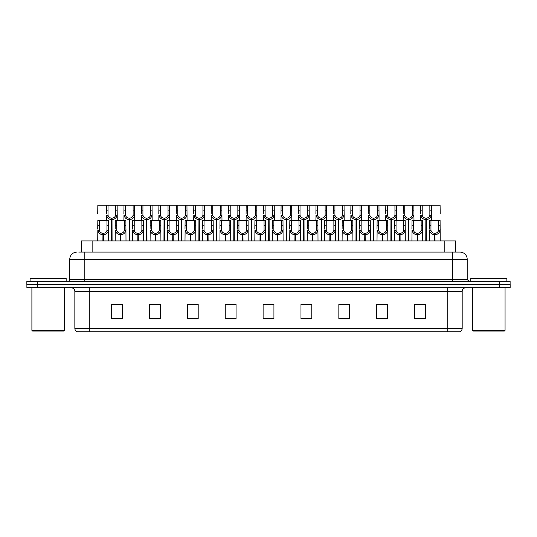 <?xml version="1.0" encoding="UTF-8"?>
<svg xmlns="http://www.w3.org/2000/svg" width="537" height="537" viewBox="0 0 537 537"><rect width="100%" height="100%" fill="white"/><g stroke="black" fill="none" stroke-linecap="round" stroke-linejoin="round"><path stroke-width="0.81" d="M81.315 252.088L81.315 240.912L455.651 240.912L455.651 252.088M462.182 328.329C462.082 330.06 461.216 331.215 459.585 331.792L447.757 331.792L447.757 328.329L462.182 328.329L462.182 291.403A3.605 3.605 0 0 1 465.794 287.792M447.757 331.792L77.449 331.792A3.605 3.605 0 0 1 74.851 328.329L74.851 291.403C74.636 289.208 73.435 288.007 71.246 287.792M499.329 287.792L510.15 287.792L510.15 284.55L26.85 284.55L26.85 281.301L37.671 281.301L37.671 284.55L499.329 284.55L499.329 287.792L26.884 287.792L26.884 284.55M425.398 318.844L425.398 304.419L414.577 304.419L414.577 318.844L425.398 318.844M387.533 318.844L387.533 304.419L376.712 304.419L376.712 318.844L387.533 318.844M349.661 318.844L349.661 304.419L338.847 304.419L338.847 318.844L349.661 318.844M311.796 318.844L311.796 304.419L300.975 304.419L300.975 318.844L311.796 318.844M122.456 318.844L122.456 304.419L111.636 304.419L111.636 318.844L122.456 318.844M160.321 318.844L160.321 304.419L149.508 304.419L149.508 318.844L160.321 318.844M198.193 318.844L198.193 304.419L187.373 304.419L187.373 318.844L198.193 318.844M236.058 318.844L236.058 304.419L225.238 304.419L225.238 318.844L236.058 318.844M273.93 318.844L273.93 304.419L263.11 304.419L263.11 318.844L273.93 318.844M510.15 287.792L510.15 284.55M344.808 304.492L341.465 304.419M379.713 304.419L385.123 304.492M423.331 304.419L420.035 304.419M414.624 304.419L425.398 304.492M231.319 304.492L228.03 304.419M196.408 304.492L193.119 304.419M187.708 304.419L198.193 304.492M152.797 304.492L158.207 304.492M117.885 304.419L114.542 304.419M309.896 304.419L306.553 304.419M301.143 304.492L311.796 304.492M266.231 304.492L271.641 304.492M236.058 304.492L225.238 304.492M122.456 304.492L111.636 304.492M349.661 304.492L338.847 304.492M78.899 252.088L458.229 252.088M78.738 252.088L84.195 252.088L84.195 259.304L69.77 259.304L69.77 279.502A1.806 1.806 0 0 1 67.964 281.301M76.979 252.088A7.216 7.216 0 0 0 69.77 259.304M459.987 252.088A7.216 7.216 0 0 1 467.197 259.304L452.772 259.304L452.772 252.088L459.873 252.088M467.197 259.304L467.197 279.502L469.002 281.301M510.116 281.301L510.116 284.55L510.116 281.301L37.671 281.301M111.602 240.912L111.669 218.19C109.817 218.002 108.595 217.022 108.004 215.256L108.024 205.208L117.14 205.208L117.247 220.351M111.602 219.633C108.917 219.331 107.225 217.868 106.527 215.256L106.427 220.351M106.427 213.961L106.541 205.208L108.024 205.208M112.011 240.912L112.011 218.19C113.864 218.002 115.086 217.022 115.67 215.256L115.656 205.208M112.011 218.19L112.079 240.912M111.669 218.19L111.669 240.912M117.247 213.961L117.153 215.256C116.455 217.868 114.764 219.331 112.079 219.633M106.541 205.208L97.835 205.208L97.727 213.961M102.903 240.912L102.963 233.34C101.11 233.145 99.895 232.165 99.305 230.4L99.325 220.351L108.434 220.351L108.548 240.912M102.903 234.776C100.211 234.474 98.519 233.018 97.828 230.4L97.727 240.912M97.727 229.111L97.835 220.351L99.325 220.351M103.312 240.912L103.312 233.34C105.165 233.145 106.38 232.165 106.97 230.4L106.95 220.351M103.312 233.34L103.373 240.912M102.963 233.34L102.963 240.912M108.548 229.111L108.447 230.4C107.756 233.018 106.064 234.474 103.373 234.776M63.635 331.074L32.623 331.074L31.898 330.349L64.359 330.349L63.635 331.074M31.898 287.792L31.898 330.349M64.359 287.792L64.359 330.349M66.158 281.301L66.158 278.421L30.099 278.421L30.099 281.301M504.344 331.074L473.325 331.074L472.607 330.349L505.062 330.349L504.344 331.074M472.607 287.792L472.607 330.349M505.062 287.792L505.062 330.349M506.868 281.301L506.868 278.421L470.801 278.421L470.801 281.301M129.061 240.912L129.122 218.19C127.269 218.002 126.047 217.022 125.463 215.256L125.477 205.208L134.592 205.208L134.706 220.351M129.061 219.633C126.37 219.331 124.678 217.868 123.98 215.256L123.886 220.351M123.886 213.961L123.993 205.208L125.477 205.208M129.471 240.912L129.471 218.19C131.317 218.002 132.538 217.022 133.129 215.256L133.109 205.208M129.471 218.19L129.531 240.912M129.122 218.19L129.122 240.912M134.706 213.961L134.606 215.256C133.914 217.868 132.216 219.331 129.531 219.633M146.514 240.912L146.574 218.19C144.728 218.002 143.507 217.022 142.916 215.256L142.936 205.208L152.052 205.208L152.159 220.351M146.514 219.633C143.829 219.331 142.13 217.868 141.439 215.256L141.338 220.351M141.338 213.961L141.453 205.208L142.936 205.208M146.923 240.912L146.923 218.19C148.776 218.002 149.998 217.022 150.582 215.256L150.568 205.208M146.923 218.19L146.984 240.912M146.574 218.19L146.574 240.912M152.159 213.961L152.058 215.256C151.367 217.868 149.675 219.331 146.984 219.633M163.966 240.912L164.033 218.19C162.181 218.002 160.959 217.022 160.375 215.256L160.388 205.208L169.504 205.208L169.618 220.351M163.966 219.633C161.281 219.331 159.59 217.868 158.892 215.256L158.798 220.351M158.798 213.961L158.905 205.208L160.388 205.208M164.376 240.912L164.376 218.19C166.228 218.002 167.45 217.022 168.041 215.256L168.021 205.208M164.376 218.19L164.443 240.912M164.033 218.19L164.033 240.912M169.618 213.961L169.517 215.256C168.819 217.868 167.128 219.331 164.443 219.633M181.425 240.912L181.486 218.19C179.633 218.002 178.418 217.022 177.828 215.256L177.848 205.208L186.957 205.208L187.071 220.351M181.425 219.633C178.734 219.331 177.042 217.868 176.351 215.256L176.25 220.351M176.25 213.961L176.364 205.208L177.848 205.208M181.835 240.912L181.835 218.19C183.688 218.002 184.903 217.022 185.493 215.256L185.473 205.208M181.835 218.19L181.895 240.912M181.486 218.19L181.486 240.912M187.071 213.961L186.97 215.256C186.279 217.868 184.587 219.331 181.895 219.633M117.14 205.208L123.993 205.208M134.592 205.208L141.453 205.208M152.052 205.208L158.905 205.208M169.504 205.208L176.364 205.208M120.355 240.912L120.422 233.34C118.57 233.145 117.348 232.165 116.757 230.4L116.777 220.351L125.893 220.351L126 240.912M120.355 234.776C117.67 234.474 115.979 233.018 115.28 230.4L115.18 240.912M115.18 229.111L115.294 220.351L116.777 220.351M120.765 240.912L120.765 233.34C122.617 233.145 123.839 232.165 124.423 230.4L124.409 220.351M120.765 233.34L120.825 240.912M120.422 233.34L120.422 240.912M126 229.111L125.906 230.4C125.208 233.018 123.517 234.474 120.825 234.776M137.814 240.912L137.875 233.34C136.022 233.145 134.8 232.165 134.216 230.4L134.23 220.351L143.345 220.351L143.46 240.912M137.814 234.776C135.123 234.474 133.431 233.018 132.733 230.4L132.639 240.912M132.639 229.111L132.746 220.351L134.23 220.351M138.224 240.912L138.224 233.34C140.07 233.145 141.291 232.165 141.882 230.4L141.862 220.351M138.224 233.34L138.284 240.912M137.875 233.34L137.875 240.912M143.46 229.111L143.359 230.4C142.661 233.018 140.969 234.474 138.284 234.776M155.267 240.912L155.327 233.34C153.481 233.145 152.26 232.165 151.669 230.4L151.689 220.351L160.805 220.351L160.912 240.912M155.267 234.776C152.575 234.474 150.884 233.018 150.192 230.4L150.091 240.912M150.091 229.111L150.206 220.351L151.689 220.351M155.676 240.912L155.676 233.34C157.529 233.145 158.744 232.165 159.335 230.4L159.321 220.351M155.676 233.34L155.737 240.912M155.327 233.34L155.327 240.912M160.912 229.111L160.811 230.4C160.12 233.018 158.428 234.474 155.737 234.776M172.719 240.912L172.786 233.34C170.934 233.145 169.712 232.165 169.128 230.4L169.142 220.351L178.257 220.351L178.365 240.912M172.719 234.776C170.034 234.474 168.343 233.018 167.645 230.4L167.551 240.912M167.551 229.111L167.658 220.351L169.142 220.351M173.129 240.912L173.129 233.34C174.981 233.145 176.203 232.165 176.787 230.4L176.774 220.351M173.129 233.34L173.196 240.912M172.786 233.34L172.786 240.912M178.365 229.111L178.271 230.4C177.572 233.018 175.881 234.474 173.196 234.776M190.179 240.912L190.239 233.34C188.386 233.145 187.171 232.165 186.581 230.4L186.601 220.351L195.71 220.351L195.824 240.912M190.179 234.776C187.487 234.474 185.795 233.018 185.104 230.4L185.003 240.912M185.003 229.111L185.111 220.351L186.601 220.351M190.588 240.912L190.588 233.34C192.441 233.145 193.656 232.165 194.246 230.4L194.226 220.351M190.588 233.34L190.648 240.912M190.239 233.34L190.239 240.912M195.824 229.111L195.723 230.4C195.032 233.018 193.34 234.474 190.648 234.776M207.631 240.912L207.698 233.34C205.846 233.145 204.624 232.165 204.033 230.4L204.053 220.351L213.169 220.351L213.276 240.912M207.631 234.776C204.946 234.474 203.255 233.018 202.556 230.4L202.456 240.912M202.456 229.111L202.57 220.351L204.053 220.351M208.041 240.912L208.041 233.34C209.893 233.145 211.115 232.165 211.699 230.4L211.685 220.351M208.041 233.34L208.108 240.912M207.698 233.34L207.698 240.912M213.276 229.111L213.182 230.4C212.484 233.018 210.793 234.474 208.108 234.776M225.09 240.912L225.151 233.34C223.298 233.145 222.076 232.165 221.492 230.4L221.506 220.351L230.621 220.351L230.735 240.912M225.09 234.776C222.399 234.474 220.707 233.018 220.009 230.4L219.915 240.912M219.915 229.111L220.022 220.351L221.506 220.351M225.5 240.912L225.5 233.34C227.346 233.145 228.567 232.165 229.158 230.4L229.138 220.351M225.5 233.34L225.56 240.912M225.151 233.34L225.151 240.912M230.735 229.111L230.635 230.4C229.937 233.018 228.245 234.474 225.56 234.776M242.543 240.912L242.603 233.34C240.757 233.145 239.536 232.165 238.945 230.4L238.965 220.351L248.081 220.351L248.188 240.912M242.543 234.776C239.851 234.474 238.16 233.018 237.468 230.4L237.367 240.912M237.367 229.111L237.482 220.351L238.965 220.351M242.952 240.912L242.952 233.34C244.805 233.145 246.02 232.165 246.611 230.4L246.597 220.351M242.952 233.34L243.013 240.912M242.603 233.34L242.603 240.912M248.188 229.111L248.087 230.4C247.396 233.018 245.704 234.474 243.013 234.776M259.995 240.912L260.062 233.34C258.21 233.145 256.988 232.165 256.404 230.4L256.418 220.351L265.533 220.351L265.64 240.912M259.995 234.776C257.31 234.474 255.619 233.018 254.921 230.4L254.827 240.912M254.827 229.111L254.934 220.351L256.418 220.351M260.405 240.912L260.405 233.34C262.257 233.145 263.479 232.165 264.063 230.4L264.05 220.351M260.405 233.34L260.472 240.912M260.062 233.34L260.062 240.912M265.64 229.111L265.547 230.4C264.848 233.018 263.157 234.474 260.472 234.776M277.454 240.912L277.515 233.34C275.662 233.145 274.447 232.165 273.857 230.4L273.877 220.351L282.986 220.351L283.1 240.912M277.454 234.776C274.763 234.474 273.071 233.018 272.38 230.4L272.279 240.912M272.279 229.111L272.393 220.351L273.877 220.351M277.864 240.912L277.864 233.34C279.717 233.145 280.932 232.165 281.522 230.4L281.502 220.351M277.864 233.34L277.924 240.912M277.515 233.34L277.515 240.912M283.1 229.111L282.999 230.4C282.308 233.018 280.616 234.474 277.924 234.776M294.907 240.912L294.974 233.34C293.121 233.145 291.9 232.165 291.309 230.4L291.329 220.351L300.445 220.351L300.552 240.912M294.907 234.776C292.222 234.474 290.53 233.018 289.832 230.4L289.732 240.912M289.732 229.111L289.846 220.351L291.329 220.351M295.316 240.912L295.316 233.34C297.169 233.145 298.391 232.165 298.975 230.4L298.961 220.351M295.316 233.34L295.384 240.912M294.974 233.34L294.974 240.912M300.552 229.111L300.458 230.4C299.76 233.018 298.069 234.474 295.384 234.776M312.366 240.912L312.427 233.34C310.574 233.145 309.352 232.165 308.768 230.4L308.782 220.351L317.897 220.351L318.011 240.912M312.366 234.776C309.674 234.474 307.983 233.018 307.285 230.4L307.191 240.912M307.191 229.111L307.298 220.351L308.782 220.351M312.776 240.912L312.776 233.34C314.622 233.145 315.843 232.165 316.434 230.4L316.414 220.351M312.776 233.34L312.836 240.912M312.427 233.34L312.427 240.912M318.011 229.111L317.911 230.4C317.213 233.018 315.521 234.474 312.836 234.776M329.819 240.912L329.879 233.34C328.033 233.145 326.811 232.165 326.221 230.4L326.241 220.351L335.357 220.351L335.464 240.912M329.819 234.776C327.134 234.474 325.435 233.018 324.744 230.4L324.643 240.912M324.643 229.111L324.757 220.351L326.241 220.351M330.228 240.912L330.228 233.34C332.081 233.145 333.302 232.165 333.886 230.4L333.873 220.351M330.228 233.34L330.289 240.912M329.879 233.34L329.879 240.912M335.464 229.111L335.363 230.4C334.672 233.018 332.98 234.474 330.289 234.776M347.271 240.912L347.338 233.34C345.486 233.145 344.264 232.165 343.68 230.4L343.693 220.351L352.809 220.351L352.916 240.912M347.271 234.776C344.586 234.474 342.895 233.018 342.197 230.4L342.103 240.912M342.103 229.111L342.21 220.351L343.693 220.351M347.681 240.912L347.681 233.34C349.533 233.145 350.755 232.165 351.339 230.4L351.326 220.351M347.681 233.34L347.748 240.912M347.338 233.34L347.338 240.912M352.916 229.111L352.822 230.4C352.124 233.018 350.433 234.474 347.748 234.776M364.73 240.912L364.791 233.34C362.938 233.145 361.723 232.165 361.132 230.4L361.153 220.351L370.262 220.351L370.376 240.912M364.73 234.776C362.039 234.474 360.347 233.018 359.656 230.4L359.555 240.912M359.555 229.111L359.669 220.351L361.153 220.351M365.14 240.912L365.14 233.34C366.993 233.145 368.207 232.165 368.798 230.4L368.778 220.351M365.14 233.34L365.2 240.912M364.791 233.34L364.791 240.912M370.376 229.111L370.275 230.4C369.584 233.018 367.892 234.474 365.2 234.776M382.183 240.912L382.25 233.34C380.397 233.145 379.176 232.165 378.585 230.4L378.605 220.351L387.721 220.351L387.828 240.912M382.183 234.776C379.498 234.474 377.806 233.018 377.108 230.4L377.008 240.912M377.008 229.111L377.122 220.351L378.605 220.351M382.592 240.912L382.592 233.34C384.445 233.145 385.667 232.165 386.251 230.4L386.237 220.351M382.592 233.34L382.659 240.912M382.25 233.34L382.25 240.912M387.828 229.111L387.734 230.4C387.036 233.018 385.344 234.474 382.659 234.776M399.642 240.912L399.703 233.34C397.85 233.145 396.628 232.165 396.044 230.4L396.058 220.351L405.173 220.351L405.287 240.912M399.642 234.776C396.95 234.474 395.259 233.018 394.561 230.4L394.467 240.912M394.467 229.111L394.574 220.351L396.058 220.351M400.052 240.912L400.052 233.34C401.898 233.145 403.119 232.165 403.71 230.4L403.69 220.351M400.052 233.34L400.112 240.912M399.703 233.34L399.703 240.912M405.287 229.111L405.187 230.4C404.495 233.018 402.797 234.474 400.112 234.776M417.095 240.912L417.155 233.34C415.309 233.145 414.087 232.165 413.497 230.4L413.517 220.351L422.632 220.351L422.74 240.912M417.095 234.776C414.41 234.474 412.711 233.018 412.02 230.4L411.919 240.912M411.919 229.111L412.033 220.351L413.517 220.351M417.504 240.912L417.504 233.34C419.357 233.145 420.578 232.165 421.162 230.4L421.149 220.351M417.504 233.34L417.564 240.912M417.155 233.34L417.155 240.912M422.74 229.111L422.639 230.4C421.948 233.018 420.256 234.474 417.564 234.776M434.547 240.912L434.614 233.34C432.762 233.145 431.54 232.165 430.956 230.4L430.969 220.351L440.085 220.351L440.199 240.912M434.547 234.776C431.862 234.474 430.171 233.018 429.472 230.4L429.378 240.912M429.378 229.111L429.486 220.351L430.969 220.351M434.957 240.912L434.957 233.34C436.809 233.145 438.031 232.165 438.622 230.4L438.601 220.351M434.957 233.34L435.024 240.912M434.614 233.34L434.614 240.912M440.199 229.111L440.098 230.4C439.4 233.018 437.709 234.474 435.024 234.776M198.878 240.912L198.945 218.19C197.092 218.002 195.871 217.022 195.28 215.256L195.3 205.208L204.416 205.208L204.523 220.351M198.878 219.633C196.193 219.331 194.501 217.868 193.803 215.256L193.703 220.351M193.703 213.961L193.817 205.208L195.3 205.208M199.287 240.912L199.287 218.19C201.14 218.002 202.362 217.022 202.946 215.256L202.932 205.208M199.287 218.19L199.355 240.912M198.945 218.19L198.945 240.912M204.523 213.961L204.429 215.256C203.731 217.868 202.04 219.331 199.355 219.633M216.337 240.912L216.398 218.19C214.545 218.002 213.323 217.022 212.739 215.256L212.753 205.208L221.868 205.208L221.982 220.351M216.337 219.633C213.645 219.331 211.954 217.868 211.263 215.256L211.162 220.351M211.162 213.961L211.269 205.208L212.753 205.208M216.747 240.912L216.747 218.19C218.593 218.002 219.814 217.022 220.405 215.256L220.385 205.208M216.747 218.19L216.807 240.912M216.398 218.19L216.398 240.912M221.982 213.961L221.882 215.256C221.19 217.868 219.492 219.331 216.807 219.633M233.79 240.912L233.85 218.19C232.004 218.002 230.782 217.022 230.192 215.256L230.212 205.208L239.327 205.208L239.435 220.351M233.79 219.633C231.105 219.331 229.406 217.868 228.715 215.256L228.614 220.351M228.614 213.961L228.728 205.208L230.212 205.208M234.199 240.912L234.199 218.19C236.052 218.002 237.273 217.022 237.857 215.256L237.844 205.208M234.199 218.19L234.26 240.912M233.85 218.19L233.85 240.912M239.435 213.961L239.341 215.256C238.643 217.868 236.951 219.331 234.26 219.633M251.242 240.912L251.309 218.19C249.457 218.002 248.235 217.022 247.651 215.256L247.664 205.208L256.78 205.208L256.894 220.351M251.242 219.633C248.557 219.331 246.866 217.868 246.168 215.256L246.074 220.351M246.074 213.961L246.181 205.208L247.664 205.208M251.652 240.912L251.652 218.19C253.504 218.002 254.726 217.022 255.317 215.256L255.297 205.208M251.652 218.19L251.719 240.912M251.309 218.19L251.309 240.912M256.894 213.961L256.793 215.256C256.095 217.868 254.404 219.331 251.719 219.633M186.957 205.208L193.817 205.208M204.416 205.208L211.269 205.208M221.868 205.208L228.728 205.208M239.327 205.208L246.181 205.208M268.701 240.912L268.762 218.19C266.909 218.002 265.694 217.022 265.103 215.256L265.124 205.208L274.232 205.208L274.347 220.351M268.701 219.633C266.01 219.331 264.318 217.868 263.627 215.256L263.526 220.351M263.526 213.961L263.64 205.208L265.124 205.208M269.111 240.912L269.111 218.19C270.963 218.002 272.178 217.022 272.769 215.256L272.749 205.208M269.111 218.19L269.171 240.912M268.762 218.19L268.762 240.912M274.347 213.961L274.246 215.256C273.555 217.868 271.863 219.331 269.171 219.633M286.154 240.912L286.221 218.19C284.368 218.002 283.147 217.022 282.563 215.256L282.576 205.208L291.692 205.208L291.799 220.351M286.154 219.633C283.469 219.331 281.777 217.868 281.079 215.256L280.985 220.351M280.985 213.961L281.093 205.208L282.576 205.208M286.563 240.912L286.563 218.19C288.416 218.002 289.638 217.022 290.222 215.256L290.208 205.208M286.563 218.19L286.63 240.912M286.221 218.19L286.221 240.912M291.799 213.961L291.705 215.256C291.007 217.868 289.315 219.331 286.63 219.633M303.613 240.912L303.673 218.19C301.821 218.002 300.599 217.022 300.015 215.256L300.029 205.208L309.144 205.208L309.258 220.351M303.613 219.633C300.921 219.331 299.23 217.868 298.538 215.256L298.438 220.351M298.438 213.961L298.545 205.208L300.029 205.208M304.023 240.912L304.023 218.19C305.868 218.002 307.09 217.022 307.681 215.256L307.661 205.208M304.023 218.19L304.083 240.912M303.673 218.19L303.673 240.912M309.258 213.961L309.158 215.256C308.466 217.868 306.768 219.331 304.083 219.633M321.066 240.912L321.126 218.19C319.28 218.002 318.058 217.022 317.468 215.256L317.488 205.208L326.603 205.208L326.711 220.351M321.066 219.633C318.381 219.331 316.689 217.868 315.991 215.256L315.89 220.351M315.89 213.961L316.004 205.208L317.488 205.208M321.475 240.912L321.475 218.19C323.328 218.002 324.549 217.022 325.133 215.256L325.12 205.208M321.475 218.19L321.535 240.912M321.126 218.19L321.126 240.912M326.711 213.961L326.617 215.256C325.919 217.868 324.227 219.331 321.535 219.633M338.518 240.912L338.585 218.19C336.733 218.002 335.511 217.022 334.927 215.256L334.94 205.208L344.056 205.208L344.17 220.351M338.518 219.633C335.833 219.331 334.142 217.868 333.443 215.256L333.349 220.351M333.349 213.961L333.457 205.208L334.94 205.208M338.928 240.912L338.928 218.19C340.78 218.002 342.002 217.022 342.593 215.256L342.572 205.208M338.928 218.19L338.995 240.912M338.585 218.19L338.585 240.912M344.17 213.961L344.069 215.256C343.371 217.868 341.68 219.331 338.995 219.633M355.977 240.912L356.038 218.19C354.185 218.002 352.97 217.022 352.379 215.256L352.4 205.208L361.508 205.208L361.623 220.351M355.977 219.633C353.286 219.331 351.594 217.868 350.903 215.256L350.802 220.351M350.802 213.961L350.916 205.208L352.4 205.208M356.387 240.912L356.387 218.19C358.239 218.002 359.454 217.022 360.045 215.256L360.025 205.208M356.387 218.19L356.447 240.912M356.038 218.19L356.038 240.912M361.623 213.961L361.522 215.256C360.83 217.868 359.139 219.331 356.447 219.633M256.78 205.208L263.64 205.208M274.232 205.208L281.093 205.208M291.692 205.208L298.545 205.208M309.144 205.208L316.004 205.208M326.603 205.208L333.457 205.208M344.056 205.208L350.916 205.208M373.43 240.912L373.497 218.19C371.644 218.002 370.423 217.022 369.839 215.256L369.852 205.208L378.968 205.208L379.075 220.351M373.43 219.633C370.745 219.331 369.053 217.868 368.355 215.256L368.261 220.351M368.261 213.961L368.369 205.208L369.852 205.208M373.839 240.912L373.839 218.19C375.692 218.002 376.914 217.022 377.498 215.256L377.484 205.208M373.839 218.19L373.906 240.912M373.497 218.19L373.497 240.912M379.075 213.961L378.981 215.256C378.283 217.868 376.591 219.331 373.906 219.633M390.889 240.912L390.949 218.19C389.097 218.002 387.882 217.022 387.291 215.256L387.305 205.208L396.42 205.208L396.534 220.351M390.889 219.633C388.197 219.331 386.506 217.868 385.814 215.256L385.714 220.351M385.714 213.961L385.821 205.208L387.305 205.208M391.298 240.912L391.298 218.19C393.144 218.002 394.366 217.022 394.957 215.256L394.937 205.208M391.298 218.19L391.359 240.912M390.949 218.19L390.949 240.912M396.534 213.961L396.434 215.256C395.742 217.868 394.044 219.331 391.359 219.633M408.342 240.912L408.402 218.19C406.556 218.002 405.334 217.022 404.744 215.256L404.764 205.208L413.879 205.208L413.987 220.351M408.342 219.633C405.657 219.331 403.965 217.868 403.267 215.256L403.166 220.351M403.166 213.961L403.28 205.208L404.764 205.208M408.751 240.912L408.751 218.19C410.604 218.002 411.825 217.022 412.409 215.256L412.396 205.208M408.751 218.19L408.811 240.912M408.402 218.19L408.402 240.912M413.987 213.961L413.893 215.256C413.195 217.868 411.503 219.331 408.811 219.633M425.794 240.912L425.861 218.19C424.008 218.002 422.787 217.022 422.203 215.256L422.216 205.208L431.332 205.208L431.446 220.351M425.794 219.633C423.109 219.331 421.417 217.868 420.719 215.256L420.625 220.351M420.625 213.961L420.733 205.208L422.216 205.208M426.203 240.912L426.203 218.19C428.056 218.002 429.278 217.022 429.868 215.256L429.848 205.208M426.203 218.19L426.271 240.912M425.861 218.19L425.861 240.912M431.446 213.961L431.345 215.256C430.647 217.868 428.956 219.331 426.271 219.633M361.508 205.208L368.369 205.208M378.968 205.208L385.821 205.208M396.42 205.208L403.28 205.208M413.879 205.208L420.733 205.208M440.199 213.961L440.085 205.208L431.332 205.208M92.136 252.088L92.136 240.912M444.831 252.088L444.831 240.912M447.757 287.792L447.757 291.403L74.851 291.403M462.182 291.403L447.757 291.403L447.757 328.329L89.276 328.329L89.276 331.792M74.851 328.329L89.276 328.329L89.276 287.792M37.704 287.792L37.704 284.55M273.93 318.347L263.11 318.347M236.058 318.347L225.238 318.347M198.193 318.347L187.373 318.347M160.321 318.347L149.508 318.347M122.456 318.347L111.636 318.347M311.796 318.347L300.975 318.347M349.661 318.347L338.847 318.347M387.533 318.347L376.712 318.347M425.398 318.347L414.577 318.347M84.195 281.301L84.195 279.502L467.197 279.502M69.77 279.502L84.195 279.502L84.195 259.304L452.772 259.304L452.772 281.301M499.296 281.301L499.296 284.55M108.024 210.155L106.541 210.155M108.004 215.256L106.527 215.256M117.153 215.256L115.67 215.256M117.14 210.155L115.656 210.155M99.325 225.298L97.835 225.298M99.305 230.4L97.828 230.4M108.447 230.4L106.97 230.4M108.434 225.298L106.95 225.298M125.477 210.155L123.993 210.155M125.463 215.256L123.98 215.256M134.606 215.256L133.129 215.256M134.592 210.155L133.109 210.155M142.936 210.155L141.453 210.155M142.916 215.256L141.439 215.256M152.058 215.256L150.582 215.256M152.052 210.155L150.568 210.155M160.388 210.155L158.905 210.155M160.375 215.256L158.892 215.256M169.517 215.256L168.041 215.256M169.504 210.155L168.021 210.155M177.848 210.155L176.364 210.155M177.828 215.256L176.351 215.256M186.97 215.256L185.493 215.256M186.957 210.155L185.473 210.155M116.777 225.298L115.294 225.298M116.757 230.4L115.28 230.4M125.906 230.4L124.423 230.4M125.893 225.298L124.409 225.298M134.23 225.298L132.746 225.298M134.216 230.4L132.733 230.4M143.359 230.4L141.882 230.4M143.345 225.298L141.862 225.298M151.689 225.298L150.206 225.298M151.669 230.4L150.192 230.4M160.811 230.4L159.335 230.4M160.805 225.298L159.321 225.298M169.142 225.298L167.658 225.298M169.128 230.4L167.645 230.4M178.271 230.4L176.787 230.4M178.257 225.298L176.774 225.298M186.601 225.298L185.111 225.298M186.581 230.4L185.104 230.4M195.723 230.4L194.246 230.4M195.71 225.298L194.226 225.298M204.053 225.298L202.57 225.298M204.033 230.4L202.556 230.4M213.182 230.4L211.699 230.4M213.169 225.298L211.685 225.298M221.506 225.298L220.022 225.298M221.492 230.4L220.009 230.4M230.635 230.4L229.158 230.4M230.621 225.298L229.138 225.298M238.965 225.298L237.482 225.298M238.945 230.4L237.468 230.4M248.087 230.4L246.611 230.4M248.081 225.298L246.597 225.298M256.418 225.298L254.934 225.298M256.404 230.4L254.921 230.4M265.547 230.4L264.063 230.4M265.533 225.298L264.05 225.298M273.877 225.298L272.393 225.298M273.857 230.4L272.38 230.4M282.999 230.4L281.522 230.4M282.986 225.298L281.502 225.298M291.329 225.298L289.846 225.298M291.309 230.4L289.832 230.4M300.458 230.4L298.975 230.4M300.445 225.298L298.961 225.298M308.782 225.298L307.298 225.298M308.768 230.4L307.285 230.4M317.911 230.4L316.434 230.4M317.897 225.298L316.414 225.298M326.241 225.298L324.757 225.298M326.221 230.4L324.744 230.4M335.363 230.4L333.886 230.4M335.357 225.298L333.873 225.298M343.693 225.298L342.21 225.298M343.68 230.4L342.197 230.4M352.822 230.4L351.339 230.4M352.809 225.298L351.326 225.298M361.153 225.298L359.669 225.298M361.132 230.4L359.656 230.4M370.275 230.4L368.798 230.4M370.262 225.298L368.778 225.298M378.605 225.298L377.122 225.298M378.585 230.4L377.108 230.4M387.734 230.4L386.251 230.4M387.721 225.298L386.237 225.298M396.058 225.298L394.574 225.298M396.044 230.4L394.561 230.4M405.187 230.4L403.71 230.4M405.173 225.298L403.69 225.298M413.517 225.298L412.033 225.298M413.497 230.4L412.02 230.4M422.639 230.4L421.162 230.4M422.632 225.298L421.149 225.298M430.969 225.298L429.486 225.298M430.956 230.4L429.472 230.4M440.098 230.4L438.622 230.4M440.085 225.298L438.601 225.298M195.3 210.155L193.817 210.155M195.28 215.256L193.803 215.256M204.429 215.256L202.946 215.256M204.416 210.155L202.932 210.155M212.753 210.155L211.269 210.155M212.739 215.256L211.263 215.256M221.882 215.256L220.405 215.256M221.868 210.155L220.385 210.155M230.212 210.155L228.728 210.155M230.192 215.256L228.715 215.256M239.341 215.256L237.857 215.256M239.327 210.155L237.844 210.155M247.664 210.155L246.181 210.155M247.651 215.256L246.168 215.256M256.793 215.256L255.317 215.256M256.78 210.155L255.297 210.155M265.124 210.155L263.64 210.155M265.103 215.256L263.627 215.256M274.246 215.256L272.769 215.256M274.232 210.155L272.749 210.155M282.576 210.155L281.093 210.155M282.563 215.256L281.079 215.256M291.705 215.256L290.222 215.256M291.692 210.155L290.208 210.155M300.029 210.155L298.545 210.155M300.015 215.256L298.538 215.256M309.158 215.256L307.681 215.256M309.144 210.155L307.661 210.155M317.488 210.155L316.004 210.155M317.468 215.256L315.991 215.256M326.617 215.256L325.133 215.256M326.603 210.155L325.12 210.155M334.94 210.155L333.457 210.155M334.927 215.256L333.443 215.256M344.069 215.256L342.593 215.256M344.056 210.155L342.572 210.155M352.4 210.155L350.916 210.155M352.379 215.256L350.903 215.256M361.522 215.256L360.045 215.256M361.508 210.155L360.025 210.155M369.852 210.155L368.369 210.155M369.839 215.256L368.355 215.256M378.981 215.256L377.498 215.256M378.968 210.155L377.484 210.155M387.305 210.155L385.821 210.155M387.291 215.256L385.814 215.256M396.434 215.256L394.957 215.256M396.42 210.155L394.937 210.155M404.764 210.155L403.28 210.155M404.744 215.256L403.267 215.256M413.893 215.256L412.409 215.256M413.879 210.155L412.396 210.155M422.216 210.155L420.733 210.155M422.203 215.256L420.719 215.256M431.345 215.256L429.868 215.256M431.332 210.155L429.848 210.155"/></g></svg>
